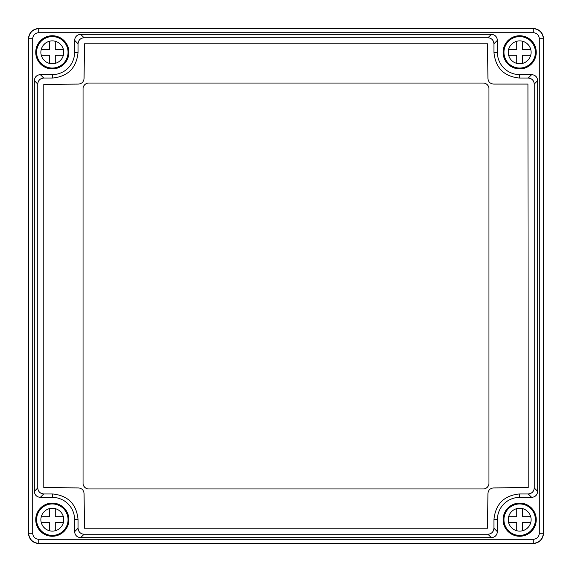 <?xml version="1.0" encoding="UTF-8"?>
<svg xmlns="http://www.w3.org/2000/svg" width="572" height="572" viewBox="0 0 572 572"><rect width="100%" height="100%" fill="white"/><g stroke="black" fill="none" stroke-linecap="round" stroke-linejoin="round"><path stroke-width="0.86" d="M28.6 533.397A10.003 10.003 0 0 0 38.603 543.4L533.397 543.4A10.003 10.003 0 0 0 543.4 533.397L543.4 38.603A10.003 10.003 0 0 0 533.397 28.6L38.603 28.6A10.003 10.003 0 0 0 28.6 38.603L28.6 533.397M519.676 78.064L519.669 78.064C504.075 76.569 495.502 67.989 493.936 52.324L493.936 43.758C493.572 40.104 491.57 38.109 487.937 37.759L84.063 37.759C80.416 38.117 78.421 40.119 78.064 43.758L78.064 52.324C76.505 67.989 67.925 76.569 52.324 78.064L43.758 78.064C40.119 78.414 38.117 80.416 37.759 84.063L37.759 487.937C38.109 491.584 40.111 493.579 43.758 493.936L52.324 493.936C67.968 495.459 76.548 504.039 78.064 519.676L78.064 528.242C78.428 531.896 80.43 533.89 84.063 534.241L487.937 534.241C491.584 533.883 493.579 531.881 493.936 528.242L493.936 519.676C495.495 504.011 504.075 495.431 519.676 493.936L528.242 493.936C531.881 493.586 533.883 491.584 534.241 487.937L534.241 84.063C533.89 80.423 531.896 78.428 528.242 78.064L519.676 78.064L519.676 74.617A22.294 22.294 0 0 1 497.383 52.324L497.383 40.312L493.936 43.758M527.942 84.084L493.636 84.084C490.154 83.755 488.245 81.853 487.916 78.364L487.637 43.779L84.363 43.779L84.084 78.364C83.755 81.846 81.853 83.755 78.364 84.084L43.779 84.363L43.779 487.637L78.364 487.916C81.846 488.245 83.755 490.147 84.084 493.636L84.363 528.221L487.637 528.221L487.916 493.636C488.245 490.154 490.147 488.245 493.636 487.916L528.221 487.637L527.942 84.084M52.324 68.905A16.581 16.581 0 0 1 35.743 52.324A16.581 16.581 0 0 1 52.324 35.743A16.581 16.581 0 0 1 68.905 52.324A16.581 16.581 0 0 1 52.324 68.905M519.676 68.905A16.581 16.581 0 0 1 503.095 52.324A16.581 16.581 0 0 1 519.676 35.743A16.581 16.581 0 0 1 536.257 52.324A16.581 16.581 0 0 1 519.676 68.905M519.676 536.257A16.581 16.581 0 0 1 503.095 519.676A16.581 16.581 0 0 1 519.676 503.095A16.581 16.581 0 0 1 536.257 519.676A16.581 16.581 0 0 1 519.676 536.257M52.324 536.257A16.581 16.581 0 0 1 35.743 519.676A16.581 16.581 0 0 1 52.324 503.095A16.581 16.581 0 0 1 68.905 519.676A16.581 16.581 0 0 1 52.324 536.257M78.064 43.758L74.617 40.312L74.617 52.324A22.294 22.294 0 0 1 52.324 74.617L40.312 74.617L43.758 78.064M37.759 84.063L34.32 80.616L34.32 491.384L37.759 487.937M43.758 493.936L40.312 497.383L52.324 497.383A22.294 22.294 0 0 1 74.617 519.676L74.617 531.688L78.064 528.242M52.324 493.936L52.324 497.383M84.063 534.241L80.616 537.68L491.384 537.68L487.937 534.241M493.936 528.242L497.383 531.688L497.383 519.676A22.294 22.294 0 0 1 519.676 497.383L531.688 497.383L528.242 493.936M534.241 487.937L537.68 491.384L537.68 80.616L534.241 84.063M528.242 78.064L531.688 74.617L519.676 74.617M487.937 37.759L491.384 34.32L80.616 34.32L84.063 37.759M537.68 491.384C537.301 495.002 535.306 496.996 531.688 497.383M497.383 531.688C496.996 535.306 495.002 537.301 491.384 537.68M80.616 537.68C76.998 537.301 75.004 535.306 74.617 531.688M40.312 497.383C36.694 496.996 34.699 495.002 34.32 491.384M34.32 80.616C34.699 76.998 36.694 75.004 40.312 74.617M74.617 40.312C75.004 36.694 76.998 34.699 80.616 34.32M531.688 74.617C535.306 75.004 537.301 76.998 537.68 80.616M491.384 34.32C495.002 34.699 496.996 36.694 497.383 40.312M38.746 32.726A6.02 6.02 0 0 0 32.726 38.746L32.726 533.254A6.02 6.02 0 0 0 38.746 539.274L533.254 539.274A6.02 6.02 0 0 0 539.274 533.254L539.274 38.746A6.02 6.02 0 0 0 533.254 32.726L38.746 32.726L38.746 28.743A10.003 10.003 0 0 0 28.743 38.746L28.743 533.254A10.003 10.003 0 0 0 38.746 543.257L533.254 543.257A10.003 10.003 0 0 0 543.257 533.254L543.257 38.746A10.003 10.003 0 0 0 533.254 28.743L38.746 28.743M83.054 483.233A5.72 5.72 0 0 0 88.767 488.946L483.233 488.946A5.72 5.72 0 0 0 488.946 483.233L488.946 88.767A5.72 5.72 0 0 0 483.233 83.054L88.767 83.054A5.72 5.72 0 0 0 83.054 88.767L83.054 483.233M52.324 508.243A11.433 11.433 0 0 0 40.891 519.676A11.433 11.433 0 0 0 52.324 531.109A11.433 11.433 0 0 0 63.757 519.676A11.433 11.433 0 0 0 52.324 508.243M52.324 535.399A15.723 15.723 0 0 0 68.047 519.676A15.723 15.723 0 0 0 52.324 503.953A15.723 15.723 0 0 0 36.601 519.676A15.723 15.723 0 0 0 52.324 535.399M49.464 508.608L49.464 516.816L41.255 516.816M41.255 522.536L49.464 522.536L49.464 530.744M55.184 530.744L55.184 522.536L63.392 522.536M63.392 516.816L55.184 516.816L55.184 508.608M52.324 40.891A11.433 11.433 0 0 0 40.891 52.324A11.433 11.433 0 0 0 52.324 63.757A11.433 11.433 0 0 0 63.757 52.324A11.433 11.433 0 0 0 52.324 40.891M52.324 68.047A15.723 15.723 0 0 0 68.047 52.324A15.723 15.723 0 0 0 52.324 36.601A15.723 15.723 0 0 0 36.601 52.324A15.723 15.723 0 0 0 52.324 68.047M49.464 41.255L49.464 49.464L41.255 49.464M41.255 55.184L49.464 55.184L49.464 63.392M55.184 63.392L55.184 55.184L63.392 55.184M63.392 49.464L55.184 49.464L55.184 41.255M519.676 40.891A11.433 11.433 0 0 0 508.243 52.324A11.433 11.433 0 0 0 519.676 63.757A11.433 11.433 0 0 0 531.109 52.324A11.433 11.433 0 0 0 519.676 40.891M519.676 68.047A15.723 15.723 0 0 0 535.399 52.324A15.723 15.723 0 0 0 519.676 36.601A15.723 15.723 0 0 0 503.953 52.324A15.723 15.723 0 0 0 519.676 68.047M516.816 41.255L516.816 49.464L508.608 49.464M508.608 55.184L516.816 55.184L516.816 63.392M522.536 63.392L522.536 55.184L530.744 55.184M530.744 49.464L522.536 49.464L522.536 41.255M519.676 508.243A11.433 11.433 0 0 0 508.243 519.676A11.433 11.433 0 0 0 519.676 531.109A11.433 11.433 0 0 0 531.109 519.676A11.433 11.433 0 0 0 519.676 508.243M519.676 535.399A15.723 15.723 0 0 0 535.399 519.676A15.723 15.723 0 0 0 519.676 503.953A15.723 15.723 0 0 0 503.953 519.676A15.723 15.723 0 0 0 519.676 535.399M516.816 508.608L516.816 516.816L508.608 516.816M508.608 522.536L516.816 522.536L516.816 530.744M522.536 530.744L522.536 522.536L530.744 522.536M530.744 516.816L522.536 516.816L522.536 508.608M52.324 78.064L52.324 74.617M78.064 52.324L74.617 52.324M78.064 519.676L74.617 519.676M493.936 519.676L497.383 519.676M519.676 493.936L519.676 497.383M493.936 52.324L497.383 52.324M32.726 38.746L28.743 38.746M32.726 533.254L28.743 533.254M38.746 539.274L38.746 543.257M533.254 539.274L533.254 543.257M539.274 533.254L543.257 533.254M539.274 38.746L543.257 38.746M533.254 32.726L533.254 28.743"/></g></svg>
